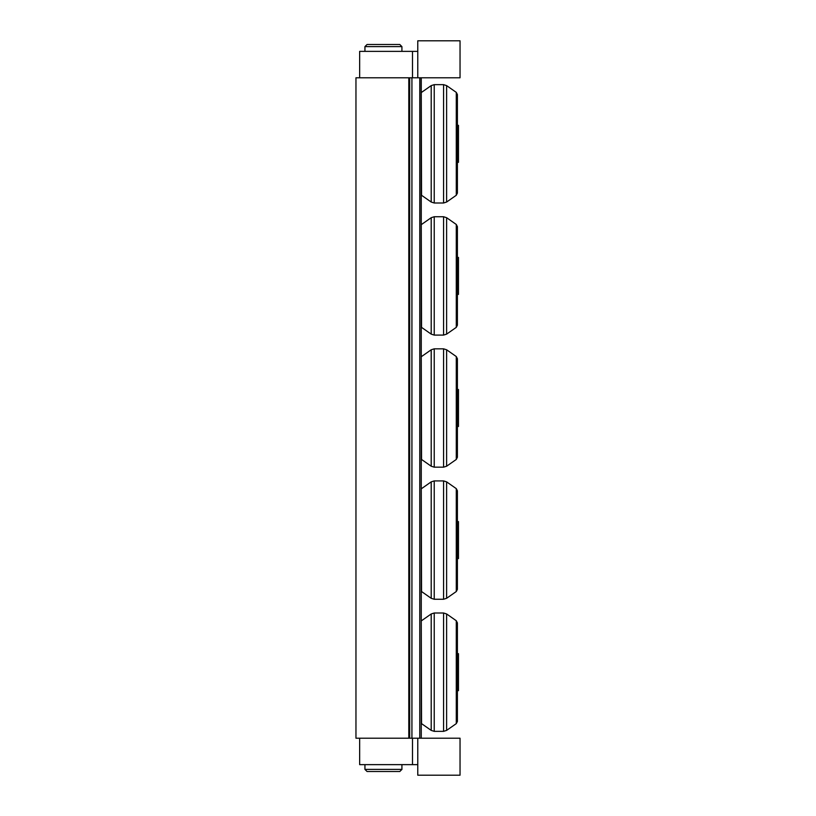 <?xml version="1.0" encoding="UTF-8"?>
<svg xmlns="http://www.w3.org/2000/svg" width="816" height="816" viewBox="0 0 816 816"><rect width="100%" height="100%" fill="white"/><g stroke="black" fill="none" stroke-linecap="round" stroke-linejoin="round"><path stroke-width="1.22" d="M355.96 77.785L355.96 738.215L408.796 738.215L408.796 77.785L355.96 77.785M417.772 77.785L417.772 40.8L460.04 40.8L460.04 77.785L421.138 77.785L421.26 738.215L359.652 738.215L359.652 764.633L417.772 764.633M419.771 738.215L419.771 77.785L421.26 77.785L421.26 738.215L460.04 738.215L460.04 775.2L417.772 775.2L417.772 738.215M412.488 738.215L412.488 764.633M412.488 51.367L359.652 51.367L359.652 77.785L412.488 77.785L412.488 51.367L417.772 51.367M367.057 771.497L376.829 771.497L367.057 771.497L364.936 769.386L364.936 764.633L364.936 769.386L367.057 771.497L399.809 771.497L390.038 771.497L399.809 771.497L401.921 769.386L364.936 769.386M383.428 771.497L376.829 771.497M401.921 46.614L399.809 44.503L367.057 44.503L376.829 44.503L367.057 44.503L364.936 46.614L401.921 46.614L401.921 51.367M376.829 44.503L383.428 44.503M456.277 327.369L457.399 325.207L457.399 226.624L456.277 224.461L456.277 327.369L446.617 334.132L446.617 217.699L443.578 216.74L443.578 335.09L434.234 335.09L434.234 216.74L431.205 217.699L431.205 334.132L421.546 327.369L421.26 224.686M457.399 294.403L458.459 294.403L458.459 257.417L457.399 257.417M456.277 591.539L457.399 589.376L457.399 490.793L456.277 488.631L456.277 591.539L446.617 598.301L446.617 481.868L443.578 480.91L443.578 599.26L434.234 599.26L434.234 480.91L431.205 481.868L431.205 598.301L421.546 591.539L421.26 488.866M457.399 558.583L458.459 558.583L458.459 521.597L457.399 521.597M456.277 195.279L457.399 193.117L457.399 94.534L456.277 92.371L456.277 195.279L446.617 202.042L446.617 85.609L443.578 84.65L443.578 203L434.234 203L434.234 84.65L431.205 85.609L431.205 202.042L421.546 195.279L421.26 92.606M457.399 162.323L458.459 162.323L458.459 125.338L457.399 125.338M456.277 459.459L457.399 457.286L457.399 358.714L456.277 356.541L456.277 459.459L446.617 466.222L446.617 349.778L443.578 348.83L443.578 467.17L434.234 467.17L434.234 348.83L431.205 349.778L431.205 466.222L421.546 459.459L421.26 356.776M457.399 426.493L458.459 426.493L458.459 389.507L457.399 389.507M456.277 723.629L457.399 721.466L457.399 622.883L456.277 620.721L456.277 723.629L446.617 730.391L446.617 613.958L443.578 613L443.578 731.35L434.234 731.35L434.234 613L431.205 613.958L431.205 730.391L421.546 723.629L421.26 620.945M457.399 690.662L458.459 690.662L458.459 653.677L457.399 653.677M419.771 77.785L412.488 77.785M409.693 77.785L409.693 738.215M411.927 738.215L411.927 77.785M401.921 764.633L401.921 769.498M364.936 51.367L364.936 46.614L367.057 44.503M421.546 224.461L431.205 217.699M434.234 335.09L431.205 334.132M443.578 216.74L434.234 216.74M446.617 334.132L443.578 335.09M456.277 224.461L446.617 217.699M421.546 488.631L431.205 481.868M434.234 599.26L431.205 598.301M443.578 480.91L434.234 480.91M446.617 598.301L443.578 599.26M456.277 488.631L446.617 481.868M421.546 92.371L431.205 85.609M434.234 203L431.205 202.042M443.578 84.65L434.234 84.65M446.617 202.042L443.578 203M456.277 92.371L446.617 85.609M421.546 356.541L431.205 349.778M434.234 467.17L431.205 466.222M443.578 348.83L434.234 348.83M446.617 466.222L443.578 467.17M456.277 356.541L446.617 349.778M421.546 620.721L431.205 613.958M434.234 731.35L431.205 730.391M443.578 613L434.234 613M446.617 730.391L443.578 731.35M456.277 620.721L446.617 613.958"/></g></svg>

